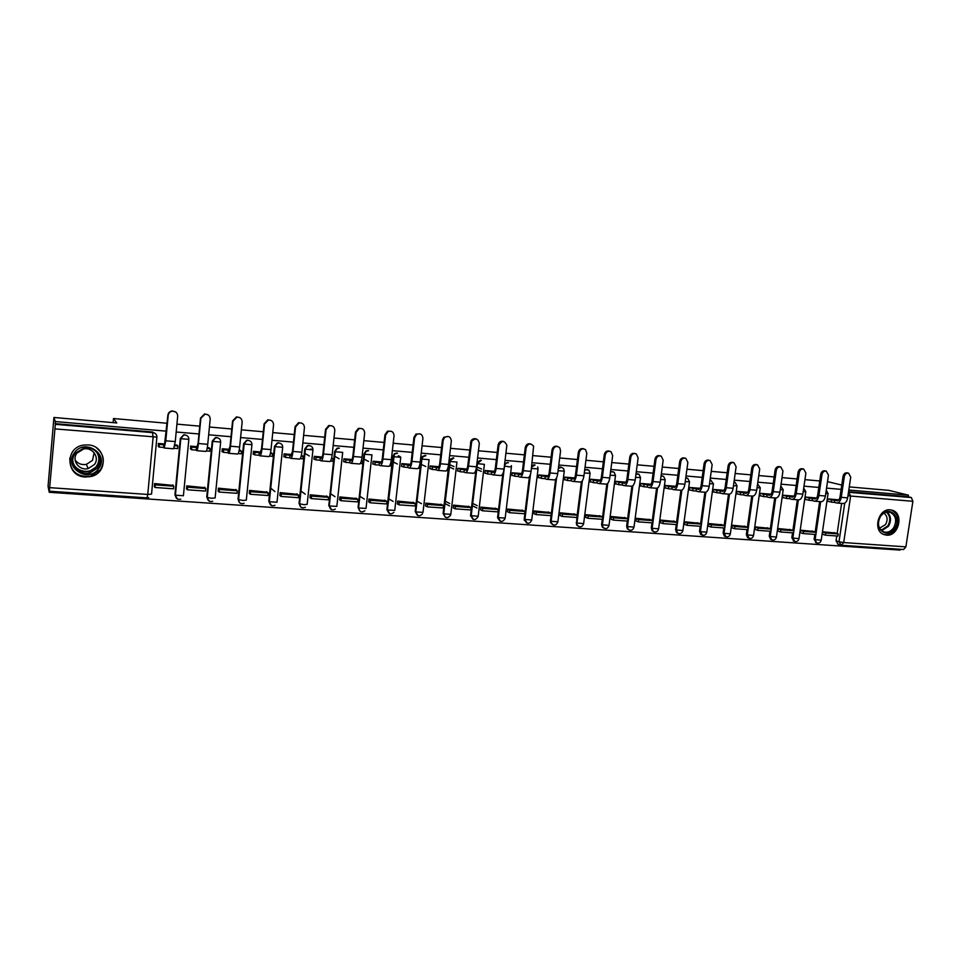 <?xml version="1.0" encoding="UTF-8"?>
<svg xmlns="http://www.w3.org/2000/svg" width="961" height="961" viewBox="0 0 961 961"><rect width="100%" height="100%" fill="white"/><g stroke="black" fill="none" stroke-linecap="round" stroke-linejoin="round"><path stroke-width="1.44" d="M588.252 470.097L584.756 469.473M613.382 472.031L610.607 471.491M638.176 474.013L636.05 473.545M662.658 476.019L661.108 475.623M686.743 477.989L685.77 477.713M886.45 535.145C898.667 536.682 904.217 513.594 892.409 510.279L890.306 509.847C878.378 508.201 872.456 530.628 883.772 534.508L886.45 535.145M85.217 477.016L90.73 476.56C108.833 473.064 106.599 445.628 88.052 444.907L83.739 445.087C64.471 447.333 65.913 476.512 85.217 477.016M98.515 463.502L100.064 460.187M470.53 515.781L471.214 515.829M166.385 431.153L55.294 421.567L53.936 417.47L48.05 486.254L49.239 492.284L900.037 550.088L900.169 549.26M849.272 486.903L888.805 490.35L908.457 495.179L848.803 490.026M841.127 489.365L826.556 488.116M818.808 487.443L803.985 486.158M796.164 485.485L781.077 484.188M773.197 483.503L757.833 482.182M749.88 481.497L734.252 480.152M726.228 479.455L710.311 478.085M702.215 477.389L686.01 475.983M677.829 475.275L661.336 473.857M653.084 473.148L636.29 471.695M627.965 470.974L610.86 469.497M602.451 468.776L585.033 467.274M576.54 466.541L558.797 465.016M550.233 464.271L532.154 462.709M523.505 461.965L505.09 460.379M496.344 459.622L477.581 458.001M468.752 457.244L449.628 455.598M440.715 454.829L421.23 453.148M412.221 452.367L392.364 450.649M383.259 449.868L363.006 448.114M353.816 447.321L333.179 445.544M323.881 444.739L302.835 442.925M293.453 442.12L271.975 440.27M262.497 439.441L240.586 437.555M231 436.726L208.669 434.804M198.975 433.964L176.175 432.006M841.764 485.065L827.505 481.641M53.936 417.47L116.786 422.96L113.506 418.528L167.13 423.272M176.932 424.137L199.732 426.155M209.426 427.008L231.781 428.99M241.367 429.831L263.278 431.765M272.768 432.606L294.246 434.504M303.628 435.333L324.698 437.195M333.984 438.024L354.633 439.85M363.835 440.655L384.088 442.444M393.193 443.249L413.062 445.003M422.071 445.808L441.567 447.526M450.481 448.319L469.617 450.012M478.446 450.781L497.209 452.451M505.954 453.22L524.37 454.841M533.031 455.61L551.109 457.208M559.686 457.965L577.429 459.538M585.922 460.283L603.352 461.833M611.761 462.565L628.866 464.079M637.203 464.824L653.997 466.301M662.249 467.034L678.754 468.487M686.923 469.208L703.128 470.65M711.236 471.358L727.153 472.764M735.177 473.473L750.817 474.854M758.77 475.563L774.134 476.92M782.014 477.617L797.113 478.95M804.934 479.647L819.757 480.956M49.239 492.284L55.342 424.318L153.075 432.678C155.598 433.135 156.871 434.612 156.895 437.087L55.125 428.918M55.294 421.567L55.342 424.318M838.124 544.226L836.058 540.815L836.779 535.974M837.127 533.583L841.608 503.396M908.457 495.179L908.217 496.789L911.352 497.558L912.89 501.294L905.887 546.857L903.604 549.5L841.668 545.271M838.881 499.828L827.613 498.891L827.253 501.366L829.091 501.522M835.373 533.031L822.784 531.769L822.496 534.244M813.39 531.445L800.621 530.172L800.333 532.658M816.586 497.978L805.426 497.053L805.066 499.552L806.868 499.696M791.095 529.835L778.134 528.55L777.857 531.049M793.966 496.104L782.927 495.191L782.566 497.702L784.332 497.846M768.476 528.214L755.334 526.904L755.046 529.427M771.01 494.206L760.091 493.305L759.743 495.828L761.46 495.972M745.532 526.556L732.198 525.235L731.922 527.781M747.73 492.272L736.931 491.383L736.57 493.93L738.264 494.062M722.252 524.886L708.725 523.541L708.449 526.099M724.089 490.314L713.422 489.437L713.074 491.996L714.72 492.14M698.635 523.18L684.893 521.823L684.628 524.406M700.101 488.332L689.578 487.455L689.217 490.038L690.839 490.17M674.658 521.463L660.724 520.081L660.447 522.676M675.751 486.314L665.36 485.449L665.012 488.056L666.586 488.188M650.333 519.709L636.182 518.315L635.918 520.922M651.029 484.272L640.795 483.419L640.446 486.038L641.972 486.17M625.635 517.931L611.268 516.513L611.016 519.144M625.935 482.194L615.845 481.353L615.508 483.996L616.986 484.116M600.565 516.129L585.982 514.688L585.73 517.342M600.457 480.08L590.522 479.251L590.186 481.917L591.628 482.038M575.122 514.291L560.311 512.838L560.059 515.516M574.582 477.929L564.816 477.124L564.479 479.815L565.861 479.923M549.272 512.429L534.232 510.952L533.98 513.654M548.299 475.755L538.701 474.962L538.364 477.665L539.71 477.773M523.036 510.543L507.756 509.042L507.516 511.769M521.595 473.545L512.177 472.764L511.853 475.491L513.138 475.599M496.381 508.621L480.86 507.108L480.62 509.847M494.483 471.298L485.245 470.53L484.921 473.28L486.158 473.389M469.304 506.675L453.544 505.138L453.304 507.901M466.926 469.016L457.88 468.271L457.556 471.034L458.745 471.142M441.808 504.705L425.783 503.132L425.555 505.918M438.925 466.698L430.084 465.965L429.759 468.764L430.888 468.848M413.867 502.687L397.59 501.101L397.361 503.912M400.208 456.631L398.286 455.742M410.467 464.343L401.83 463.622L401.506 466.445L402.587 466.529M385.469 500.645L368.928 499.035L368.712 501.858M381.553 461.941L373.12 461.244L372.808 464.091L373.817 464.175M356.615 498.579L339.81 496.933L339.593 499.78M352.146 459.514L343.942 458.829L343.63 461.7L344.579 461.773M327.293 496.465L310.199 494.795L309.995 497.678M322.259 457.028L314.283 456.367L313.971 459.262L314.86 459.334M305.226 494.218L300.817 490.975M297.478 494.326L280.107 492.621L279.903 495.528M291.868 454.517L284.132 453.88L283.831 456.787L284.648 456.859M274.942 491.588L270.582 488.044M267.17 492.152L249.5 490.41L249.307 493.341M271.218 452.859L270.558 452.751M260.96 451.958L253.464 451.334L253.175 454.277L253.92 454.337M236.358 489.942L218.387 488.176L218.195 491.119M240.334 450.313L239.205 450.156M229.511 449.352L222.291 448.751L221.991 451.718L222.676 451.778M205.017 487.695L186.734 485.882L186.554 488.861M208.933 447.718L207.312 447.514M197.534 446.697L190.578 446.12L190.891 449.171M173.136 485.413L154.553 483.563L154.373 486.566M176.992 445.087L174.866 444.823M176.416 498.23L174.938 494.831L180.332 438.42L183.971 435.069L185.113 435.009C187.587 435.465 188.824 436.919 188.836 439.369L180.596 438.672L175.19 495.167L183.407 495.744L188.836 439.477M208.357 500.537L206.747 497.053L212.237 441.123L215.769 437.82L216.994 437.748C219.432 438.192 220.646 439.633 220.658 442.06L212.549 441.375L207.047 497.39L211.66 498.279L215.132 497.942L220.646 442.18M239.745 502.783L238.028 499.227L243.601 443.778L247.013 440.534L248.346 440.426C250.737 440.871 251.938 442.3 251.938 444.703L243.962 444.03L238.376 499.564L242.989 500.453L246.316 500.116L251.914 444.847M270.606 504.981L268.78 501.366L274.45 446.385L277.705 443.225L279.183 443.069C281.525 443.514 282.702 444.919 282.69 447.309L274.858 446.649L269.176 501.702L276.996 502.243L282.678 447.466M300.949 507.12L299.039 503.468L304.793 448.955L307.844 445.88L309.502 445.664C311.808 446.108 312.95 447.502 312.938 449.868L305.226 449.219L299.472 503.804L304.108 504.681L307.16 504.333L312.914 450.036M330.776 509.222L328.794 505.534L334.62 451.478L337.443 448.535L339.317 448.222M360.123 511.276L358.069 507.564L363.979 453.964L366.489 451.214L368.652 450.733M388.977 513.294L386.875 509.57L392.845 456.415L394.983 453.94L397.506 453.208M417.362 515.276L415.212 511.54L421.266 458.817L421.855 459.082L422.924 456.799L425.903 455.646M445.303 517.21L443.105 513.486L448.102 470.734M448.391 468.307L449.219 461.184L453.844 458.037M472.788 519.12L470.566 515.396L475.611 472.992M475.911 470.53L476.031 469.521M499.84 520.994L497.558 517.727L502.687 475.214M526.472 522.832L524.201 519.12L529.343 477.389M552.683 524.634L550.581 522.652L550.401 520.946L555.59 479.539M578.498 526.412L576.576 524.886L576.864 517.486M577.165 515.156L581.417 481.761M603.916 528.166L602.175 526.976L601.61 524.502L602.283 519.3M602.583 516.946L606.847 484.044M628.95 529.895L627.377 528.946L626.632 526.244L627.317 521.078M627.629 518.712L631.906 486.206M653.612 531.589L652.195 530.82L651.294 527.961L651.978 522.832M652.291 520.454L656.591 488.272M677.901 533.259L676.604 532.634L675.583 529.655L676.28 524.562M676.592 522.171L680.917 490.266L674.093 489.702M701.83 534.893L700.653 534.376L699.524 531.313L700.209 526.268M700.545 523.865L704.893 492.224M725.411 536.514L724.318 536.07L723.104 532.959L723.801 527.937M724.138 525.547L728.51 494.158M748.655 538.112L747.634 537.728L746.349 534.568L747.057 529.595M747.394 527.193L751.778 496.056M772.2 539.95L770.602 539.349L769.256 536.166L769.965 531.229M770.314 528.826L774.722 497.93M794.038 541.211L791.84 537.74L792.549 532.826M792.897 530.424L797.342 499.78M816.237 542.737L814.111 539.277L814.82 534.412M815.168 532.01L819.625 501.606M113.134 422.636L113.506 418.528M165.004 444.006L158.313 443.453L158.565 446.517M184.836 434.768L183.707 434.816L180.332 438.42M216.681 437.495L215.456 437.567L212.237 441.123M247.986 440.186L246.653 440.294L243.601 443.778M278.774 442.817L277.297 442.973L274.45 446.385M309.046 445.411L307.4 445.628L304.793 448.955M338.825 447.97L336.963 448.282L334.62 451.478M368.123 450.481L365.973 450.949L363.979 453.964M396.941 452.955L394.418 453.676L392.845 456.415M425.303 455.382L422.323 456.535L421.266 458.817M453.208 457.772L449.736 459.646L449.219 461.184M480.68 460.127L477.064 462.361M507.72 462.445L504.669 463.815M534.328 464.728L531.793 465.592M560.539 466.974L558.485 467.502M55.125 423.645L152.439 431.994L155.49 433.675M908.217 496.789L848.563 491.672M471.214 516.105L470.542 516.033M827.685 498.903L831.565 499.96L831.253 502.11L834.364 502.375L834.689 500.225L836.935 500.825C838.46 500.813 839.482 499.54 839.998 497.005L843.073 476.248C843.722 473.725 845.127 472.596 847.29 472.86L848.371 473.124M836.995 503.023L843.073 503.516C845.356 503.504 846.881 501.618 847.638 497.87L850.725 477.124L848.563 473.16C846.389 472.896 844.983 474.025 844.335 476.548L841.259 497.342C840.491 501.101 838.977 502.987 836.707 502.999L834.364 502.375M831.565 499.96L834.689 500.225M825.391 535.169L837.932 536.058L838.244 533.932L825.715 533.031L825.391 535.169L822.424 534.22M822.736 532.082L825.715 533.031M833.932 532.574L838.244 533.932M831.253 502.11L827.301 501.029M894.703 528.346C887.339 540.334 872.288 527.673 880.42 516.189C887.892 504.165 902.787 516.994 894.703 528.346M880.456 516.501C877.069 523.313 878.066 528.406 883.435 531.769C887.363 533.007 890.775 531.673 893.67 527.757C897.106 520.742 896 515.613 890.354 512.381C886.547 511.348 883.243 512.718 880.456 516.501M883.988 513.126C887.496 516.045 888.012 519.877 885.513 524.634L879.555 528.166M883.387 534.352C888.156 535.673 892.276 533.968 895.748 529.235C900.013 520.514 898.631 514.147 891.58 510.147L890.595 509.883M98.599 468.656C88.496 483.731 62.994 467.262 74.393 452.823C84.724 437.711 109.938 454.433 98.599 468.656M75.258 453.292C67.895 462.385 78.141 476.38 89.661 473.124L97.638 467.935C104.689 459.202 95.475 445.52 84.075 447.946L75.258 453.292M94.118 452.703L92.508 460.403L86.358 464.367C81.637 465.172 77.889 463.719 75.126 459.995M94.418 464.535L88.136 468.596C79.15 471.058 71.246 460.163 76.952 453.099L83.763 448.943C92.676 446.997 99.944 457.7 94.418 464.535M69.793 458.133C69.949 471.19 76.88 477.221 90.598 476.236L100.364 469.821C105.29 461.532 104.016 454.229 96.544 447.886M73.553 471.395L74.321 471.887M79.823 475.455L80.928 476.163M805.498 497.065L809.306 498.122L808.994 500.297L812.153 500.549L812.465 498.387L814.664 498.987C816.165 498.975 817.174 497.69 817.691 495.131L820.742 474.217C821.403 471.671 822.832 470.542 825.043 470.83L826.052 471.07M814.724 501.198L820.898 501.702C823.145 501.69 824.634 499.792 825.403 496.008L828.466 475.106L826.292 471.13C824.082 470.83 822.64 471.971 821.979 474.53L818.916 495.468C818.159 499.252 816.67 501.161 814.447 501.174L812.153 500.549M809.306 498.122L812.465 498.387M800.573 530.484L803.492 531.433L803.18 533.583L815.889 534.484L820.682 501.69M803.18 533.583L800.261 532.634M803.492 531.433L816.201 532.346L811.985 531.001M808.994 500.297L805.114 499.203M782.999 495.203L786.723 496.26L786.41 498.447L789.618 498.711L789.93 496.525L792.08 497.125C793.558 497.101 794.543 495.816 795.047 493.233L798.098 472.163C798.759 469.581 800.225 468.439 802.483 468.764L803.42 468.992M792.128 499.36L798.411 499.864C800.609 499.84 802.075 497.93 802.831 494.122L805.883 473.064L803.708 469.064C801.45 468.74 799.984 469.881 799.312 472.476L796.261 493.57C795.504 497.39 794.038 499.312 791.864 499.336L789.618 498.711M786.723 496.26L789.93 496.525M780.644 531.986L793.534 532.899L793.846 530.736L780.957 529.811L780.644 531.986L777.785 531.025M778.098 528.874L780.957 529.811M789.714 529.391L793.846 530.736M786.41 498.447L782.614 497.354M760.163 493.305L763.815 494.362L763.502 496.573L766.746 496.837L767.058 494.639L769.172 495.239C770.614 495.215 771.587 493.906 772.079 491.311L775.107 470.085C775.791 467.442 777.293 466.313 779.599 466.674L780.428 466.878M769.208 497.486L775.587 498.002C777.737 497.978 779.191 496.044 779.936 492.2L782.963 470.998L780.8 466.974C778.482 466.602 776.981 467.743 776.296 470.385L773.257 491.648C772.524 495.492 771.082 497.426 768.944 497.462L766.746 496.837M763.815 494.362L767.058 494.639M757.773 530.352L770.854 531.289L771.166 529.115L758.085 528.166L757.773 530.352L754.986 529.403M755.286 527.229L758.085 528.166M767.118 527.757L771.166 529.115M763.502 496.573L759.791 495.48M737.003 491.383L740.559 492.452L740.246 494.663L743.55 494.939L743.862 492.717L745.916 493.317C747.322 493.293 748.283 491.972 748.775 489.353L751.79 467.971C752.487 465.28 754.025 464.139 756.391 464.559L757.112 464.74M745.952 495.576L752.439 496.104C754.541 496.08 755.959 494.122 756.691 490.254L759.719 468.884L757.556 464.86C755.19 464.439 753.652 465.58 752.943 468.271L749.928 489.69C749.196 493.57 747.778 495.528 745.7 495.564L743.55 494.939M740.559 492.452L743.862 492.717M734.576 528.706L747.85 529.655L748.163 527.457L734.889 526.508L734.576 528.706L731.85 527.757M732.15 525.559L734.889 526.508M744.21 526.099L748.163 527.457M740.246 494.663L736.631 493.57M713.506 489.437L716.966 490.494L716.654 492.729L720.005 493.005L720.318 490.771L722.324 491.371C723.705 491.347 724.63 490.014 725.123 487.371L728.114 465.833C728.846 463.082 730.42 461.941 732.847 462.421L733.423 462.565M722.348 493.654L728.943 494.194C730.997 494.146 732.378 492.176 733.111 488.284L736.114 466.758L733.988 462.709C731.561 462.241 729.976 463.382 729.243 466.133L726.252 487.707C725.519 491.612 724.138 493.582 722.107 493.63L720.005 493.005M716.966 490.494L720.318 490.771M711.032 527.036L724.51 527.985L724.81 525.787L711.344 524.814L711.032 527.036L708.377 526.075M708.677 523.865L711.344 524.814M720.954 524.43L724.81 525.787M716.654 492.729L713.122 491.636M689.65 487.467L693.025 488.524L692.713 490.771L696.112 491.047L696.425 488.801L698.383 489.401C699.716 489.365 700.629 488.02 701.122 485.365L704.089 463.658C704.845 460.836 706.479 459.706 708.966 460.247L709.362 460.355M698.395 491.696L705.098 492.236C707.104 492.188 708.461 490.206 709.182 486.278L712.161 464.583L710.083 460.547C707.584 459.995 705.951 461.136 705.194 463.959L702.215 485.701C701.494 489.63 700.137 491.624 698.154 491.672L696.112 491.047M693.025 488.524L696.425 488.801M687.151 525.331L700.821 526.304L701.122 524.081L687.451 523.096L687.151 525.331L684.556 524.37M684.857 522.147L687.451 523.096M697.362 522.724L701.122 524.081M692.713 490.771L689.277 489.678M665.444 485.461L668.724 486.518L668.424 488.777L671.871 489.065L672.171 486.795L674.069 487.395C675.379 487.359 676.268 486.002 676.748 483.323L679.703 461.448C680.496 458.541 682.178 457.412 684.749 458.061L684.929 458.109M680.905 490.266C682.839 490.206 684.172 488.2 684.893 484.248L687.86 462.385L685.83 458.349C683.259 457.712 681.565 458.841 680.772 461.748L677.817 483.659C677.097 487.623 675.775 489.63 673.853 489.69L671.871 489.065M668.724 486.518L672.171 486.795M662.898 523.613L676.772 524.598L677.085 522.352L663.21 521.355L662.898 523.613L660.375 522.652M660.675 520.406L663.21 521.355M673.421 520.994L677.085 522.352M668.424 488.777L665.06 487.695M640.879 483.431L644.05 484.476L643.75 486.759L647.258 487.047L647.558 484.764L649.396 485.353C650.669 485.317 651.534 483.948 652.014 481.245L654.946 459.202C655.774 456.235 657.504 455.106 660.147 455.838M649.408 487.683L656.327 488.248C658.225 488.2 659.522 486.17 660.231 482.182L663.174 460.151L661.24 456.151C658.585 455.382 656.831 456.499 655.979 459.502L653.048 481.581C652.339 485.581 651.053 487.611 649.18 487.671L647.258 487.047M644.05 484.476L647.558 484.764M638.296 521.859L652.375 522.856L652.675 520.598L638.597 519.589L638.296 521.859L635.846 520.898M636.134 518.64L638.597 519.589M649.131 519.24L652.675 520.598M643.75 486.759L640.494 485.677M615.929 481.365L619.004 482.41L618.704 484.704L622.26 485.005L622.56 482.698L624.35 483.287C625.575 483.251 626.428 481.869 626.896 479.143L629.803 456.931C630.632 453.928 632.398 452.799 635.077 453.532M624.35 485.641L631.389 486.218C633.227 486.146 634.488 484.104 635.185 480.092L638.116 457.88L636.326 453.952C633.563 452.991 631.725 454.085 630.812 457.22L627.893 479.479C627.197 483.503 625.947 485.557 624.121 485.617L622.26 485.005M619.004 482.41L622.56 482.698M613.31 520.081L627.605 521.102L627.905 518.82L613.611 517.799L613.31 520.081L610.932 519.12M611.232 516.838L613.611 517.799M624.47 517.462L627.905 518.82M618.704 484.704L615.557 483.623M590.607 479.263L593.586 480.308L593.285 482.626L596.889 482.927L597.189 480.608L598.919 481.197C600.108 481.149 600.925 479.755 601.394 477.004L604.277 454.613C605.118 451.598 606.896 450.457 609.622 451.202M598.907 483.563L606.067 484.14C607.845 484.068 609.082 482.014 609.767 477.965L612.662 455.586L611.088 451.766C608.217 450.553 606.271 451.61 605.25 454.913L602.355 477.341C601.67 481.401 600.457 483.467 598.691 483.539L596.889 482.927M593.586 480.308L597.189 480.608M587.94 518.279L602.463 519.312L602.763 517.018L588.24 515.973L587.94 518.279L585.645 517.318M585.946 515.012L588.24 515.973M599.436 515.661L602.763 517.018M607.304 483.779L607.917 483.155M593.285 482.626L590.234 481.545M564.9 477.136L567.759 478.17L567.458 480.512L571.134 480.812L571.423 478.482L573.092 479.071C574.234 479.01 575.038 477.605 575.495 474.842L578.354 452.271C579.195 449.219 581.009 448.078 583.783 448.835M573.068 481.449L580.36 482.038C582.066 481.966 583.267 479.887 583.94 475.803L586.823 453.244L585.549 449.664C582.558 448.054 580.468 449.015 579.291 452.559L576.42 475.166C575.747 479.263 574.558 481.353 572.864 481.425L571.134 480.812M567.759 478.17L571.423 478.482M562.185 516.441L576.936 517.499L577.225 515.18L562.485 514.123L562.185 516.441L559.975 515.48M560.263 513.162L562.485 514.123M574.017 513.823L577.225 515.18M581.549 481.665L582.366 480.728L576.972 523.072L583.639 523.589L590.054 473.569M567.458 480.512L564.527 479.431M538.785 474.974L541.536 476.007L541.247 478.362L544.971 478.674L545.259 476.32L546.857 476.908C547.962 476.848 548.743 475.419 549.187 472.632L552.022 449.88C552.875 446.805 554.713 445.652 557.536 446.433M546.833 479.299L554.245 479.911C555.89 479.827 557.056 477.725 557.716 473.605L560.575 450.865L559.734 447.742C556.647 445.472 554.377 446.288 552.923 450.168L550.076 472.968C549.416 477.088 548.263 479.203 546.629 479.287L544.971 478.674M541.536 476.007L545.259 476.32M536.034 514.591L551.013 515.649L551.302 513.318L536.334 512.249L536.034 514.591L533.908 513.618M534.196 511.288L536.334 512.249M548.214 511.961L551.302 513.318M555.398 479.527L556.251 479.599L556.431 478.134M541.247 478.362L538.412 477.281M512.261 472.776L514.904 473.809L514.615 476.188L518.387 476.5L518.688 474.121L520.213 474.71C521.27 474.638 522.027 473.208 522.46 470.397L525.283 447.466C526.135 444.342 528.009 443.189 530.88 443.994M520.189 477.124L527.721 477.737C529.307 477.653 530.424 475.527 531.085 471.37L533.607 446.216C530.592 442.865 528.106 443.369 526.147 447.754L523.325 470.722C522.676 474.89 521.559 477.016 519.985 477.1L518.387 476.5M514.904 473.809L518.688 474.121M509.474 512.693L524.682 513.775L524.97 511.432L509.762 510.339L509.474 512.693L507.432 511.732M507.72 509.378L509.762 510.339M522.015 510.075L524.97 511.432M528.826 477.353L529.859 477.437L530.112 475.311M514.615 476.188L511.901 475.106M485.329 470.542L487.852 471.575L487.563 473.965L491.395 474.29L491.684 471.887L493.149 472.476C494.158 472.404 494.891 470.95 495.323 468.127L498.11 445.003C498.975 441.856 500.873 440.691 503.816 441.519M493.113 474.902L500.777 475.539C502.303 475.443 503.384 473.292 504.02 469.112L506.855 445.303C504.429 440.33 501.798 440.318 498.939 445.291L496.14 468.451C495.492 472.644 494.422 474.794 492.921 474.89L491.395 474.29M487.852 471.575L491.684 471.887M477.004 467.118L481.593 469.004M503.336 472.848L503.047 475.239L501.834 475.142M482.494 510.784L497.942 511.877L498.23 509.51L482.782 508.405L482.494 510.784L480.536 509.81M476.932 508.009L472.404 505.762M472.68 503.432L477.209 505.654M480.824 507.432L482.782 508.405M495.395 508.153L498.23 509.51M487.563 473.965L484.957 472.884M481.305 471.37L476.728 469.461M457.965 468.271L460.355 469.304L460.079 471.719L463.971 472.043L464.259 469.629L465.653 470.205C466.614 470.133 467.31 468.668 467.743 465.809L470.986 440.943C472.319 438.841 474.097 438.192 476.308 439.009M465.604 472.656L473.401 473.292C474.854 473.196 475.899 471.034 476.536 466.806L479.311 443.514C478.122 438.48 475.611 437.711 471.767 441.219L468.524 466.133C467.887 470.373 466.854 472.536 465.424 472.644L463.971 472.043M460.355 469.304L464.259 469.629M449.484 464.619L454.048 466.59M475.707 470.566L475.803 473.004L474.422 472.896M455.082 508.825L470.782 509.943L471.058 507.564L455.37 506.435L455.082 508.825L453.22 507.852M449.436 505.87L444.931 503.516M445.207 501.174L449.724 503.504M453.508 505.462L455.37 506.435M468.367 506.207L471.058 507.564M460.079 471.719L457.604 470.638M453.772 468.968L449.207 466.974M430.168 465.977L432.426 466.998L432.15 469.436L436.114 469.761L436.39 467.322L437.711 467.899C438.624 467.827 439.297 466.349 439.718 463.466L442.444 439.958L443.754 437.267L448.367 436.45M437.651 470.373L445.592 471.022C446.973 470.914 447.97 468.728 448.595 464.463L451.346 440.979C450.661 436.558 448.391 435.417 444.499 437.555L443.189 440.246L440.45 463.791C439.838 468.055 438.841 470.241 437.483 470.361L436.114 469.761M432.426 466.998L436.39 467.322M447.79 468.271L448.415 468.319L448.138 470.746L446.565 470.614M427.237 506.855L443.177 507.985L443.465 505.582L427.525 504.429L427.237 506.855L425.471 505.87M421.519 503.684L417.026 501.198M425.747 503.468L427.525 504.429M440.907 504.225L443.465 505.582M432.15 469.436L429.807 468.355M425.795 466.517L421.242 464.427M401.926 463.634L404.052 464.656L403.764 467.106L407.8 467.442L408.077 464.98L409.314 465.556C410.191 465.472 410.827 463.983 411.236 461.076L413.927 437.375L415.969 434.108L419.981 433.867M409.254 468.055L417.326 468.716C418.636 468.596 419.597 466.385 420.209 462.097L422.924 438.408C422.492 434.396 420.413 433.063 416.666 434.384L414.635 437.651L411.933 461.4C411.32 465.701 410.371 467.911 409.098 468.043L407.8 467.442M404.052 464.656L408.077 464.98M389.637 490.999L389.685 489.846M419.428 465.917L420.293 465.989L420.017 468.439L418.251 468.295M419.513 465.629L420.293 465.989M398.947 504.837L415.14 505.991L415.416 503.564L399.223 502.399L398.947 504.837L397.277 503.852M393.145 501.426L388.664 498.795M397.554 501.426L399.223 502.399M413.014 502.207L415.416 503.564M403.764 467.106L401.554 466.037M397.373 463.995L392.833 461.785M373.216 461.256L375.198 462.265L374.934 464.752L379.018 465.076L379.295 462.613L380.46 463.178C381.277 463.094 381.877 461.58 382.286 458.649L384.953 434.744L387.523 431.177L391.139 431.249M380.388 465.689L388.604 466.361C389.83 466.241 390.743 464.007 391.343 459.682L394.034 435.789C393.734 432.054 391.788 430.6 388.184 431.441L385.601 435.033L382.934 458.974C382.334 463.31 381.445 465.544 380.232 465.677L379.018 465.076M375.198 462.265L379.295 462.613M390.586 463.538L391.716 463.634L391.439 466.097L389.469 465.941M390.707 463.142L391.716 463.634M370.189 502.795L386.646 503.96L386.923 501.522L370.465 500.333L370.189 502.795L368.616 501.81M364.315 499.095L359.858 496.296M368.892 499.36L370.465 500.333M384.664 500.164L386.923 501.522M374.934 464.752L372.856 463.67M368.483 461.4L363.955 459.07M344.038 458.841L345.888 459.851L345.612 462.349L349.78 462.685L350.044 460.187L351.125 460.763C351.882 460.667 352.459 459.142 352.855 456.187L355.486 432.078L358.465 428.33L361.829 428.582M351.041 463.298L359.414 463.983C360.555 463.839 361.42 461.592 362.009 457.22L364.663 433.135C364.435 429.567 362.573 428.053 359.078 428.594L356.099 432.354L353.456 456.511C352.879 460.884 352.026 463.142 350.897 463.286L349.78 462.685M345.888 459.851L350.044 460.187M361.288 461.124L362.669 461.232L362.393 463.719L360.219 463.538M361.42 460.583L362.669 461.232M340.963 500.717L357.696 501.906L357.96 499.432L341.227 498.23L340.963 500.717L339.497 499.72M335.005 496.681L330.584 493.678M339.774 497.257L341.227 498.23M355.858 498.086L357.96 499.432M345.612 462.349L343.678 461.268M339.113 458.733L334.62 456.235M314.379 456.379L316.073 457.388L315.809 459.899L320.037 460.247L320.313 457.736L321.298 458.301C322.007 458.205 322.548 456.655 322.932 453.676L325.527 429.363L328.818 425.495L332.05 425.891M321.202 460.86L329.731 461.556C330.8 461.4 331.617 459.13 332.182 454.721L334.8 430.432C334.62 426.972 332.818 425.423 329.395 425.759L326.091 429.639L323.485 454C322.92 458.409 322.115 460.691 321.082 460.848L320.037 460.247M316.073 457.388L320.313 457.736M331.485 458.661L333.143 458.793L332.866 461.304L330.488 461.112M331.653 457.953L333.143 458.793M311.244 498.603L328.254 499.816L328.53 497.33L311.52 496.104L311.244 498.603L309.898 497.606M305.226 494.158L300.829 490.915M310.163 495.119L311.52 496.104M326.584 495.972L328.53 497.33M315.809 459.899L314.019 458.829M309.274 455.97L304.793 453.292M284.228 453.88L285.765 454.877L285.501 457.424L289.814 457.772L290.078 455.238L290.979 455.802L292.504 451.129L295.075 426.612L298.619 422.66L301.79 423.164M290.871 458.373L299.556 459.082C300.529 458.926 301.298 456.631 301.862 452.187L304.433 427.681C304.277 424.306 302.511 422.72 299.135 422.924L295.58 426.876L293.009 451.442C292.456 455.898 291.712 458.205 290.751 458.361L289.814 457.772M285.765 454.877L290.078 455.238M301.189 456.151L303.123 456.319L302.859 458.841L300.252 458.625M301.49 455.31L303.123 456.319M281.044 496.453L298.342 497.678L298.607 495.179L281.309 493.93L281.044 496.453L279.807 495.456M280.071 492.945L281.309 493.93M296.829 493.834L298.607 495.179M285.501 457.424L283.867 456.343M253.572 451.346L254.953 452.343L254.689 454.901L259.074 455.262L259.326 452.703L260.143 453.256L261.56 448.535L264.095 423.801L267.843 419.789L271.05 420.413M260.023 455.85L268.864 456.571C269.753 456.415 270.473 454.085 271.014 449.604L273.561 424.882C273.417 421.567 271.663 419.957 268.311 420.053L264.551 424.077L262.017 448.847C261.488 453.352 260.779 455.682 259.914 455.838L259.074 455.262M254.953 452.343L259.326 452.703M270.377 453.616L272.6 453.796L272.335 456.343L269.5 456.115M271.122 452.799L272.6 453.796M250.328 494.266L267.915 495.516L268.179 492.993L250.593 491.732L250.328 494.266L249.211 493.257M249.476 490.735L250.593 491.732M266.569 491.648L268.179 492.993M254.689 454.901L253.211 453.82M211.72 449.784L211.78 451.406M222.387 448.763L223.613 449.748L223.36 452.331L227.805 452.703L230.087 445.904L232.574 420.954L236.514 416.882L239.806 417.651M228.646 453.292L237.655 454.024C238.46 453.856 239.121 451.502 239.649 446.985L242.148 422.047C242.016 418.756 240.274 417.122 236.935 417.134L232.982 421.218L230.496 446.216C229.979 450.745 229.331 453.099 228.562 453.28L227.805 452.703M223.613 449.748L228.057 450.12M239.037 451.021L241.559 451.226L241.295 453.808L238.232 453.556M240.238 450.241L241.559 451.226M219.096 492.044L236.983 493.317L237.235 490.771L219.348 489.485L219.096 492.044L218.099 491.035M218.351 488.476L219.348 489.485M235.805 489.425L237.235 490.771M223.36 452.331L222.039 451.25M190.674 446.132L191.732 447.117L191.479 449.724L196.008 450.096L198.074 443.225L200.525 418.047L204.621 413.927L208.081 414.876M196.741 450.673L205.918 451.43C206.615 451.25 207.228 448.871 207.732 444.306L210.195 419.152C210.063 415.885 208.321 414.227 204.981 414.179L200.873 418.311L198.422 443.526C197.918 448.102 197.329 450.481 196.657 450.673L196.008 450.096M191.732 447.117L196.26 447.49M207.156 448.391L209.991 448.619L209.726 451.214L206.423 450.949M208.837 447.634L209.991 448.619M187.323 489.786L205.522 491.083L205.774 488.512L187.575 487.203L187.323 489.786L186.458 488.753M186.71 486.182L187.575 487.203M204.525 487.167L205.774 488.512M191.479 449.724L190.338 448.631M158.421 443.465L159.298 444.438L159.046 447.069L163.658 447.442L163.911 444.823L164.427 445.363L167.899 415.092C168.307 412.725 169.725 411.344 172.151 410.924L175.851 412.113M164.271 448.03L173.617 448.787L175.262 441.592L177.689 416.209C177.557 412.966 175.803 411.284 172.451 411.176C170.025 411.596 168.607 412.978 168.199 415.356L165.797 440.799L164.199 448.018L163.658 447.442M159.298 444.438L163.911 444.823M174.722 445.712L177.869 445.976L177.617 448.583L174.061 448.294M176.896 444.991L177.869 445.976M155.009 487.491L173.521 488.801L173.761 486.206L155.262 484.885L155.009 487.491L154.277 486.434M154.529 483.839L155.262 484.885M172.716 484.873L173.761 486.206M159.046 447.069L158.084 445.964M558.353 468.572L561.308 467.238L563.566 468.548L564.263 471.154L558.089 470.722M584.636 470.337L587.135 469.461L589.045 470.361L590.078 473.341L584.3 472.98M610.511 472.199L612.577 471.635L614.199 472.295L615.496 475.503L610.127 475.202M635.978 474.121L639.029 474.278L640.543 477.629L635.545 477.377M661.048 476.079L663.534 476.284L665.204 479.719L660.579 479.515M685.734 478.049L687.704 478.29L689.505 481.785L685.241 481.629M710.696 480.044L713.446 483.815L709.542 483.695M733.988 482.05L735.057 482.278L737.039 485.822L733.471 485.737M757.664 484.068L760.295 487.792L757.052 487.744M780.812 486.086L783.215 489.738L780.284 489.714M156.895 437.171L151.55 494.11L147.754 494.447L153.111 437.195L152.439 431.994M50.08 487.683L147.754 494.447L146.985 497.834M836.058 540.815L839.001 541.752L844.731 503.168M912.89 501.294L850.629 496.044L843.71 542.557L905.887 546.857M174.938 494.831L177.557 499.095M206.747 497.053L209.426 501.306M238.028 499.227L238.376 499.564C238.748 502.987 240.646 504.237 244.07 503.312C240.851 504.321 239.013 503.108 238.556 499.672L244.154 444.126L246.653 440.294M268.78 501.366L271.555 505.594M299.039 503.468L299.472 503.804C299.94 507.42 301.922 508.561 305.394 507.228C302.114 508.633 300.18 507.528 299.616 503.888L305.382 449.28L307.4 445.628M328.794 505.534L335.101 451.742L342.693 452.379M342.669 452.571L336.83 506.399L329.395 505.942C330.055 509.714 332.038 510.759 335.353 509.066M358.069 507.564L364.495 454.229L371.955 454.853M371.931 455.058L366.021 508.429L358.681 507.973C359.462 511.913 361.528 512.85 364.868 510.796C361.348 512.79 359.246 511.829 358.573 507.913L364.603 454.277L365.973 450.949M386.875 509.57L393.409 456.679L400.749 457.292M400.725 457.508L394.743 510.423L387.499 509.955C388.448 514.099 390.586 514.916 393.926 512.405M415.212 511.54L415.801 511.877L421.855 459.082L429.074 459.694M429.05 459.911L422.996 512.381L415.861 511.913C417.038 516.297 419.26 516.946 422.528 513.847M443.105 513.486L443.73 513.823L449.856 461.448L456.955 462.049M456.931 462.289L450.817 514.315L443.766 513.847C445.255 518.472 447.538 518.916 450.625 515.144C447.37 518.856 445.075 518.411 443.73 513.823L450.361 459.911L449.736 459.646M470.566 515.396L471.214 515.733L477.485 463.298L481.341 460.391M476.92 463.586L484.404 464.367M484.368 464.619L478.194 516.213L471.226 515.733C472.968 520.526 475.275 520.802 478.146 516.562M497.594 517.27L498.266 517.607L504.525 466.073C505.005 463.875 506.303 462.758 508.417 462.709M504.405 466.025L509.246 466.854L511.432 466.662L511.396 465.641M524.201 519.12L524.91 519.457L530.496 474.253M550.401 520.946L551.146 521.282L556.599 477.809M576.204 522.736L577.345 525.223C579.939 527.733 582.03 527.289 583.603 523.901M601.61 524.502L602.415 524.838L607.724 483.815M626.632 526.244L627.473 526.58L632.831 485.87M651.294 527.961L652.147 528.298L657.54 487.972M675.583 529.655L676.472 529.991L681.866 490.122M699.524 531.313L700.425 531.649L705.855 492.188M723.104 532.959L724.041 533.295L729.483 494.194M746.349 534.568L747.31 534.905L752.775 496.128M769.256 536.166L770.241 536.502L775.743 498.014M791.84 537.74L792.849 538.076L798.375 499.864M814.111 539.277L815.132 539.614L815.877 534.484M815.529 542.497L816.55 542.833L815.132 539.614L821.223 540.178L828.046 493.714M825.751 493.582L828.07 493.546L826.256 490.134M794.771 541.499L792.849 538.076L798.987 538.628L805.774 491.828M770.602 539.349L771.575 539.686L770.241 536.502L776.428 537.055L783.191 489.918M749.292 538.388L747.31 534.905L753.544 535.457L760.271 487.984M726.048 536.791L724.041 533.295L730.336 533.835L737.015 486.014M702.467 535.181L700.425 531.649L706.779 532.19L713.422 484.02M678.538 533.535L677.493 532.971L676.472 529.991L682.875 530.52L689.481 481.99M654.249 531.877L653.048 531.169L652.147 528.298L658.621 528.826L665.18 479.935M629.587 530.184L628.206 529.283L627.473 526.58L634.008 527.108L640.506 477.845M602.175 526.976L602.979 527.313L602.415 524.838L609.01 525.355L615.472 475.719M579.147 526.724L576.576 524.886M553.344 524.958L551.326 522.988L551.146 521.282L557.885 521.787L564.239 471.383M527.145 523.156L524.91 519.457L531.733 519.961L538.028 469.16M531.625 467.022L535.061 464.992M500.525 521.33L498.266 517.607L505.162 518.099L511.408 466.902M473.485 519.481L471.214 515.733L476.98 463.094M418.107 515.673L415.801 511.877L421.915 459.106L422.924 456.799L422.323 456.535M389.746 513.727L387.415 509.907L394.418 453.676M331.629 509.726L329.263 505.87L335.233 451.802L336.963 448.282M803.18 491.66L805.811 491.66L803.696 488.116M531.457 468.403L538.052 468.932L537.728 466.95M841.307 545.211L839.001 541.752L843.71 542.557L841.307 545.211M848.479 492.284L911.352 497.558M848.503 492.068L850.629 496.044L847.962 495.708M844.335 476.548L843.073 476.248M847.638 497.87L841.259 497.342M887.159 512.045C891.099 515.901 891.544 520.634 888.493 526.268L881.657 530.724M881.129 530.268L887.796 525.955C890.751 520.478 890.306 515.877 886.462 512.165M98.358 454.349C100.064 458.625 99.596 462.673 96.965 466.505L89.049 471.659C81.805 472.788 76.544 470.241 73.276 463.995M72.808 460.595C73.661 471.551 90.442 475.383 96.544 466.133C99.728 461.22 99.62 456.379 96.208 451.61M821.979 474.53L820.742 474.217M825.403 496.008L818.916 495.468M799.312 472.476L798.098 472.163M802.831 494.122L796.261 493.57M776.296 470.385L775.107 470.085M779.936 492.2L773.257 491.648M752.943 468.271L751.79 467.971M756.691 490.254L749.928 489.69M729.243 466.133L728.114 465.833M733.111 488.284L726.252 487.707M705.194 463.959L704.089 463.658M709.182 486.278L702.215 485.701M680.772 461.748L679.703 461.448M684.893 484.248L677.817 483.659M655.979 459.502L654.946 459.202M660.231 482.182L653.048 481.581M630.812 457.22L629.803 456.931M635.185 480.092L627.893 479.479M605.25 454.913L604.277 454.613M609.767 477.965L602.355 477.341M579.291 452.559L578.354 452.271M583.94 475.803L576.42 475.166M552.923 450.168L552.022 449.88M557.716 473.605L550.076 472.968M526.147 447.754L525.283 447.466M531.085 471.37L523.325 470.722M498.939 445.291L498.11 445.003M504.02 469.112L496.14 468.451M471.286 442.781L470.506 442.504M476.536 466.806L468.524 466.133M443.189 440.246L442.444 439.958M448.595 464.463L440.45 463.791M414.635 437.651L413.927 437.375M420.209 462.097L411.933 461.4M385.601 435.033L384.953 434.744M391.343 459.682L382.934 458.974M356.099 432.354L355.486 432.078M362.009 457.22L353.456 456.511M310.439 449.159L312.505 449.328L310.367 449.123M332.182 454.721L323.485 454M301.862 452.187L293.009 451.442M271.014 449.604L262.017 448.847M239.649 446.985L230.496 446.216M207.732 444.306L198.422 443.526M175.262 441.592L165.797 440.799M891.303 509.991L892.409 510.279M816.55 542.833C818.844 543.554 820.394 542.749 821.187 540.418M793.221 540.935L794.23 541.283C796.561 542.064 798.135 541.259 798.951 538.869M747.634 537.728L748.583 538.076C750.985 539.013 752.631 538.22 753.508 535.709M724.318 536.07L725.255 536.418C727.693 537.463 729.375 536.682 730.3 534.1M700.653 534.376L701.554 534.712C704.029 535.89 705.758 535.133 706.743 532.466M676.604 532.634L677.493 532.971C680.016 534.304 681.793 533.571 682.839 530.796M652.195 530.82L653.048 531.169C655.606 532.694 657.456 532.01 658.585 529.115M627.377 528.946L628.206 529.283C630.812 531.061 632.722 530.436 633.96 527.397M550.581 522.652L551.326 522.988C553.836 526.015 556.011 525.727 557.836 522.099M524.225 520.261L524.946 520.598C527.277 524.25 529.523 524.141 531.685 520.285M497.558 517.727L498.242 518.063C500.249 522.412 502.543 522.532 505.126 518.435M277.297 442.973L275.026 446.721L269.344 501.798C269.849 505.318 271.723 506.495 274.966 505.306M215.456 437.567L212.753 441.471L207.252 497.522C207.672 500.873 209.474 502.122 212.669 501.258M183.707 434.816L180.812 438.781L175.407 495.311C175.803 498.615 177.581 499.9 180.752 499.155M771.575 539.686C773.941 540.538 775.551 539.746 776.392 537.307M602.979 527.313C605.586 529.415 607.592 528.862 608.974 525.667M837.499 544.022L841.524 545.259M49.636 491.239L147.033 497.882M147.069 497.882L148.715 497.618M889.418 512.129L890.354 512.381M88.136 468.596L86.358 464.367M98.094 453.916C99.992 458.289 99.608 462.469 96.929 466.457L89.049 471.659L89.661 473.124M470.986 440.943L471.767 441.219M443.754 437.267L444.499 437.555M415.969 434.108L416.666 434.384M387.523 431.177L388.184 431.441M358.465 428.33L359.078 428.594"/></g></svg>
